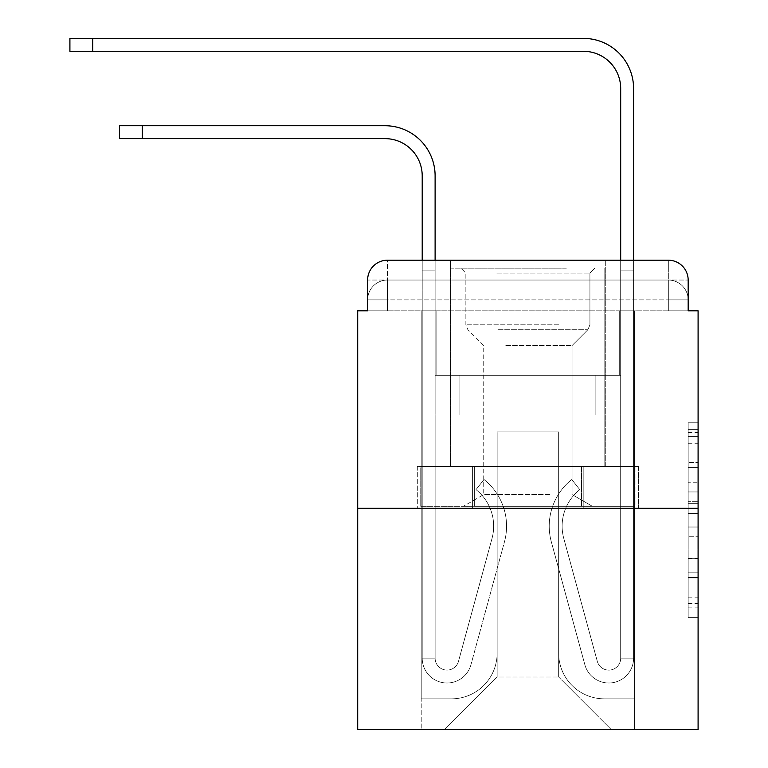 <?xml version="1.0" encoding="UTF-8"?>
<svg xmlns="http://www.w3.org/2000/svg" width="768" height="768" viewBox="0 0 768 768"><rect width="100%" height="100%" fill="white"/><g stroke="black" fill="none" stroke-linecap="round" stroke-linejoin="round"><path stroke-width="0.58" stroke-dasharray="3.84 2.88" d="M688.166 482.218L688.166 513.389L698.093 513.389L698.093 607.872L698.093 432.538L698.093 513.389L688.166 513.389L688.166 429.619L688.166 617.616L688.166 422.794L688.166 603.974L698.093 603.974L688.166 603.974L698.093 603.974L688.166 603.974L688.166 572.803L688.166 617.616L698.093 617.616L698.093 422.794L698.093 603.494L698.093 527.021L688.166 527.021L698.093 527.021L698.093 572.803L698.093 436.435L688.166 436.435L698.093 436.435L698.093 617.616L698.093 432.538L698.093 617.616L688.166 617.616L688.166 422.794L698.093 422.794L698.093 432.538L698.093 422.794L698.093 432.538L698.093 422.794L698.093 429.619L698.093 422.794L688.166 422.794L688.166 436.435L698.093 436.435L688.166 436.435L688.166 482.218L698.093 482.218M387.475 310.81L367.622 310.81L367.622 299.894L668.323 299.894L367.622 299.894L387.475 299.894L387.475 280.051L668.323 280.051L387.475 280.051L668.323 280.051L668.323 299.894L688.166 299.894L668.323 299.894L668.323 280.051L668.323 299.894L688.166 299.894L668.323 299.894L688.166 299.894L668.323 299.894L688.166 299.894L668.323 299.894L688.166 299.894L668.323 299.894L668.323 280.051L668.323 299.894L668.323 280.051L668.323 299.894L668.323 280.051L668.323 299.894L668.323 280.051L688.166 280.051L387.475 280.051L668.323 280.051L387.475 280.051L668.323 280.051L668.323 310.81L367.622 310.81L367.622 299.894L387.475 299.894L387.475 280.051L367.622 280.051A19.843 19.843 0 0 1 387.475 260.198L668.323 260.198L387.475 260.198A19.843 19.843 0 0 0 367.622 280.051L387.475 280.051A19.843 19.843 0 0 0 367.622 299.894L387.475 299.894L367.622 299.894L387.475 299.894L367.622 299.894L367.622 310.81L367.622 299.894L367.622 310.81L357.706 310.81L357.706 729.6L698.093 729.6L698.093 310.81L688.166 310.81L688.166 280.051A19.843 19.843 0 0 0 668.323 260.198A19.843 19.843 0 0 1 688.166 280.051L688.166 310.81L367.622 310.81L367.622 280.051L367.622 310.81L688.166 310.81L668.323 310.81L688.166 310.81L668.323 310.81L688.166 310.81L668.323 310.81L688.166 310.81L668.323 310.81L688.166 310.81L668.323 310.81L668.323 260.198A19.843 19.843 0 0 1 688.166 280.051A19.843 19.843 0 0 0 668.323 260.198L668.323 280.051A19.843 19.843 0 0 1 688.166 299.894A19.843 19.843 0 0 0 668.323 280.051A19.843 19.843 0 0 1 688.166 299.894A19.843 19.843 0 0 0 668.323 280.051A19.843 19.843 0 0 1 688.166 299.894L688.166 310.81L668.323 310.81L668.323 299.894L668.323 310.81L668.323 299.894L668.323 310.81L668.323 299.894L668.323 310.81L668.323 299.894L668.323 310.81L668.323 299.894L668.323 310.81L387.475 310.81L387.475 299.894L367.622 299.894L387.475 299.894L387.475 280.051A19.843 19.843 0 0 0 367.622 299.894A19.843 19.843 0 0 1 387.475 280.051A19.843 19.843 0 0 0 367.622 299.894A19.843 19.843 0 0 1 387.475 280.051L387.475 310.81L387.475 280.051L387.475 310.81L387.475 280.051L387.475 310.81L387.475 299.894L387.475 310.81L387.475 299.894L387.475 310.81L387.475 299.894L387.475 310.81L367.622 310.81L387.475 310.81M605.299 260.198L605.299 466.618L450.49 466.618L605.299 466.618L450.49 466.618L450.49 260.198L605.299 260.198L450.49 260.198L605.299 260.198L450.49 260.198L605.299 260.198L605.299 466.618L450.49 466.618L450.49 260.198M698.093 501.696L698.093 491.952L698.093 501.696L688.166 501.696L688.166 462.49L688.166 577.92L688.166 548.938L698.093 548.938L688.166 548.938L688.166 617.616L698.093 617.616L688.166 617.616L698.093 617.616L688.166 617.616L688.166 422.794L698.093 422.794L688.166 422.794L698.093 422.794L688.166 422.794L688.166 501.696L698.093 501.696M357.706 508.301L698.093 508.301M422.208 175.843L422.208 658.147L422.208 175.843L422.208 658.147L422.208 289.968L422.208 658.147L435.11 658.147L422.208 658.147A24.806 24.806 0 0 0 470.957 664.675A24.806 24.806 0 0 1 422.208 658.147A24.806 24.806 0 0 0 470.957 664.675A24.806 24.806 0 0 1 422.208 658.147L435.11 658.147L422.208 658.147A24.806 24.806 0 0 0 470.957 664.675A24.806 24.806 0 0 1 422.208 658.147A24.806 24.806 0 0 0 470.957 664.675A24.806 24.806 0 0 1 422.208 658.147L435.11 658.147L422.208 658.147A24.806 24.806 0 0 0 470.957 664.675A24.806 24.806 0 0 1 422.208 658.147A24.806 24.806 0 0 0 470.957 664.675A24.806 24.806 0 0 1 422.208 658.147L435.11 658.147L422.208 658.147A24.806 24.806 0 0 0 470.957 664.675A24.806 24.806 0 0 1 422.208 658.147A24.806 24.806 0 0 0 470.957 664.675A24.806 24.806 0 0 1 422.208 658.147L435.11 658.147L422.208 658.147A24.806 24.806 0 0 0 470.957 664.675A24.806 24.806 0 0 1 422.208 658.147A24.806 24.806 0 0 0 470.957 664.675A24.806 24.806 0 0 1 422.208 658.147A24.806 24.806 0 0 0 470.957 664.675L504.461 541.834A59.539 59.539 0 0 0 484.032 479.52A59.539 59.539 0 0 1 504.461 541.834A59.539 59.539 0 0 0 484.032 479.52A59.539 59.539 0 0 1 504.461 541.834A59.539 59.539 0 0 0 484.032 479.52A59.539 59.539 0 0 1 504.461 541.834A59.539 59.539 0 0 0 484.032 479.52A59.539 59.539 0 0 1 504.461 541.834A59.539 59.539 0 0 0 484.032 479.52A59.539 59.539 0 0 1 504.461 541.834A59.539 59.539 0 0 0 484.032 479.52A59.539 59.539 0 0 1 504.461 541.834A59.539 59.539 0 0 0 484.032 479.52A59.539 59.539 0 0 1 504.461 541.834A59.539 59.539 0 0 0 484.032 479.52A59.539 59.539 0 0 1 504.461 541.834A59.539 59.539 0 0 0 484.032 479.52A59.539 59.539 0 0 1 504.461 541.834A59.539 59.539 0 0 0 484.032 479.52A59.539 59.539 0 0 1 504.461 541.834A59.539 59.539 0 0 0 484.032 479.52L476.006 489.619A46.646 46.646 0 0 1 492.019 538.435L458.506 661.286L492.019 538.435A46.646 46.646 0 0 0 476.006 489.619L484.032 479.52A59.539 59.539 0 0 1 504.461 541.834L470.957 664.675A24.806 24.806 0 0 1 422.208 658.147L435.11 658.147L435.11 415.008L435.11 658.147A11.904 11.904 0 0 0 458.506 661.286L492.019 538.435A46.646 46.646 0 0 0 476.006 489.619A46.646 46.646 0 0 1 492.019 538.435L458.506 661.286L492.019 538.435A46.646 46.646 0 0 0 476.006 489.619A46.646 46.646 0 0 1 492.019 538.435L458.506 661.286L492.019 538.435A46.646 46.646 0 0 0 476.006 489.619A46.646 46.646 0 0 1 492.019 538.435L458.506 661.286L492.019 538.435A46.646 46.646 0 0 0 476.006 489.619A46.646 46.646 0 0 1 492.019 538.435L458.506 661.286L492.019 538.435A46.646 46.646 0 0 0 476.006 489.619A46.646 46.646 0 0 1 492.019 538.435L458.506 661.286L492.019 538.435A46.646 46.646 0 0 0 476.006 489.619A46.646 46.646 0 0 1 492.019 538.435L458.506 661.286L492.019 538.435A46.646 46.646 0 0 0 476.006 489.619A46.646 46.646 0 0 1 492.019 538.435L458.506 661.286L492.019 538.435A46.646 46.646 0 0 0 476.006 489.619A46.646 46.646 0 0 1 492.019 538.435L458.506 661.286L492.019 538.435A46.646 46.646 0 0 0 476.006 489.619A46.646 46.646 0 0 1 492.019 538.435L458.506 661.286A11.904 11.904 0 0 1 435.11 658.147A11.904 11.904 0 0 0 458.506 661.286A11.904 11.904 0 0 1 435.11 658.147L435.11 415.008L435.11 658.147A11.904 11.904 0 0 0 458.506 661.286A11.904 11.904 0 0 1 435.11 658.147A11.904 11.904 0 0 0 458.506 661.286A11.904 11.904 0 0 1 435.11 658.147L435.11 415.008L435.11 658.147A11.904 11.904 0 0 0 458.506 661.286A11.904 11.904 0 0 1 435.11 658.147A11.904 11.904 0 0 0 458.506 661.286A11.904 11.904 0 0 1 435.11 658.147L435.11 415.008L435.11 658.147A11.904 11.904 0 0 0 458.506 661.286A11.904 11.904 0 0 1 435.11 658.147A11.904 11.904 0 0 0 458.506 661.286A11.904 11.904 0 0 1 435.11 658.147L435.11 289.968L435.11 375.312L459.917 375.312L459.917 415.008L435.11 415.008L459.917 415.008L435.11 415.008L459.917 415.008L459.917 375.312L435.11 375.312L435.11 415.008L459.917 415.008L435.11 415.008L459.917 415.008L435.11 415.008L435.11 289.968L435.11 375.312L459.917 375.312L435.11 375.312L459.917 375.312L435.11 375.312L435.11 415.008L459.917 415.008L435.11 415.008L459.917 415.008L435.11 415.008L435.11 289.968L435.11 415.008L459.917 415.008L435.11 415.008L459.917 415.008L459.917 375.312L435.11 375.312L435.11 415.008L459.917 415.008L435.11 415.008L459.917 415.008L435.11 415.008L459.917 415.008L459.917 375.312L435.11 375.312L435.11 415.008L435.11 375.312L459.917 375.312L435.11 375.312L459.917 375.312L459.917 415.008L459.917 375.312L459.917 415.008L459.917 375.312L435.11 375.312L459.917 375.312L459.917 415.008L435.11 415.008L435.11 375.312L459.917 375.312L459.917 415.008L459.917 375.312L459.917 415.008L459.917 375.312L435.11 375.312L459.917 375.312L435.11 375.312L459.917 375.312L459.917 415.008L459.917 375.312L459.917 415.008L459.917 375.312L459.917 415.008L435.11 415.008L435.11 375.312L459.917 375.312L459.917 415.008L459.917 375.312L459.917 415.008L435.11 415.008L435.11 658.147A11.904 11.904 0 0 0 458.506 661.286A11.904 11.904 0 0 1 435.11 658.147A11.904 11.904 0 0 0 458.506 661.286A11.904 11.904 0 0 1 435.11 658.147A11.904 11.904 0 0 0 458.506 661.286L492.019 538.435A46.646 46.646 0 0 0 476.006 489.619L484.032 479.52A59.539 59.539 0 0 1 504.461 541.834L470.957 664.675A24.806 24.806 0 0 1 422.208 658.147L422.208 175.843L422.208 270.125L422.208 260.198L435.11 260.198L435.11 270.125L435.11 175.843A50.112 50.112 0 0 0 384.989 125.731L119.53 125.731L142.349 125.731L119.53 125.731L142.349 125.731L119.53 125.731L142.349 125.731L119.53 125.731L142.349 125.731L119.53 125.731L142.349 125.731L119.53 125.731L119.53 138.634L384.989 138.634A37.219 37.219 0 0 1 422.208 175.843L422.208 270.125L435.11 270.125L435.11 289.968L435.11 175.843A50.112 50.112 0 0 0 384.989 125.731L142.349 125.731L142.349 138.634L384.989 138.634A37.219 37.219 0 0 1 422.208 175.843L422.208 270.125L435.11 270.125L435.11 260.198L435.11 375.312L459.917 375.312L435.11 375.312L459.917 375.312L435.11 375.312L435.11 658.147A11.904 11.904 0 0 0 458.506 661.286A11.904 11.904 0 0 1 435.11 658.147A11.904 11.904 0 0 0 458.506 661.286L492.019 538.435A46.646 46.646 0 0 0 476.006 489.619A46.646 46.646 0 0 1 492.019 538.435A46.646 46.646 0 0 0 476.006 489.619L484.032 479.52A59.539 59.539 0 0 1 504.461 541.834L470.957 664.675A24.806 24.806 0 0 1 422.208 658.147L422.208 270.125L422.208 289.968L422.208 270.125L435.11 270.125L435.11 175.843A50.112 50.112 0 0 0 384.989 125.731L142.349 125.731L142.349 138.634L119.53 138.634L384.989 138.634A37.219 37.219 0 0 1 422.208 175.843L422.208 270.125L435.11 270.125L435.11 289.968L435.11 175.843A50.112 50.112 0 0 0 384.989 125.731L142.349 125.731L142.349 138.634L384.989 138.634A37.219 37.219 0 0 1 422.208 175.843L422.208 270.125L435.11 270.125L435.11 260.198L435.11 375.312L435.11 175.843A50.112 50.112 0 0 0 384.989 125.731L142.349 125.731L142.349 138.634L119.53 138.634L384.989 138.634A37.219 37.219 0 0 1 422.208 175.843L422.208 270.125L435.11 270.125L435.11 375.312L459.917 375.312L459.917 415.008L459.917 375.312L459.917 415.008L435.11 415.008L435.11 658.147L422.208 658.147L422.208 270.125L422.208 289.968L422.208 270.125L435.11 270.125L435.11 175.843A50.112 50.112 0 0 0 384.989 125.731L142.349 125.731L142.349 138.634L384.989 138.634A37.219 37.219 0 0 1 422.208 175.843L422.208 270.125L435.11 270.125L435.11 260.198M633.59 260.198L633.59 270.125L620.688 270.125L620.688 260.198L633.59 260.198L633.59 270.125L620.688 270.125L633.59 270.125L633.59 88.512A50.112 50.112 0 0 0 583.469 38.4L69.907 38.4L92.736 38.4L69.907 38.4L92.736 38.4L69.907 38.4L92.736 38.4L69.907 38.4L92.736 38.4L69.907 38.4L92.736 38.4L69.907 38.4L69.907 51.302L583.469 51.302A37.219 37.219 0 0 1 620.688 88.512L620.688 289.968L620.688 270.125L633.59 270.125L633.59 289.968L633.59 270.125L620.688 270.125L633.59 270.125L620.688 270.125L620.688 375.312L595.872 375.312L620.688 375.312L595.872 375.312L620.688 375.312L620.688 658.147A11.904 11.904 0 0 1 597.283 661.286A11.904 11.904 0 0 0 620.688 658.147A11.904 11.904 0 0 1 597.283 661.286L563.779 538.435A46.646 46.646 0 0 1 579.782 489.619A46.646 46.646 0 0 0 563.779 538.435A46.646 46.646 0 0 1 579.782 489.619L571.766 479.52A59.539 59.539 0 0 0 551.328 541.834L584.842 664.675A24.806 24.806 0 0 0 633.59 658.147L633.59 88.512A50.112 50.112 0 0 0 583.469 38.4L92.736 38.4L92.736 51.302L583.469 51.302A37.219 37.219 0 0 1 620.688 88.512L620.688 270.125L633.59 270.125L633.59 260.198L633.59 289.968L633.59 270.125L620.688 270.125L633.59 270.125L620.688 270.125L620.688 289.968L620.688 270.125L633.59 270.125L633.59 88.512A50.112 50.112 0 0 0 583.469 38.4L92.736 38.4L92.736 51.302L69.907 51.302L583.469 51.302A37.219 37.219 0 0 1 620.688 88.512L620.688 270.125L633.59 270.125L633.59 289.968L633.59 270.125L620.688 270.125L620.688 375.312L620.688 270.125L633.59 270.125L620.688 270.125L633.59 270.125L633.59 88.512A50.112 50.112 0 0 0 583.469 38.4L92.736 38.4L92.736 51.302L583.469 51.302A37.219 37.219 0 0 1 620.688 88.512L620.688 375.312L595.872 375.312L595.872 415.008L595.872 375.312L595.872 415.008L620.688 415.008L620.688 658.147L633.59 658.147L633.59 260.198L633.59 289.968L633.59 270.125L620.688 270.125L633.59 270.125L620.688 270.125L633.59 270.125L633.59 88.512A50.112 50.112 0 0 0 583.469 38.4L92.736 38.4L92.736 51.302L69.907 51.302L583.469 51.302A37.219 37.219 0 0 1 620.688 88.512L620.688 289.968L620.688 270.125L633.59 270.125L633.59 289.968L620.688 289.968L620.688 375.312L595.872 375.312L620.688 375.312L620.688 415.008L620.688 88.512L620.688 270.125L620.688 88.512L620.688 270.125L620.688 88.512L620.688 270.125L633.59 270.125L620.688 270.125L620.688 375.312L595.872 375.312L620.688 375.312L595.872 375.312L595.872 415.008L620.688 415.008L620.688 658.147L633.59 658.147L633.59 289.968L620.688 289.968L620.688 658.147A11.904 11.904 0 0 1 597.283 661.286L563.779 538.435A46.646 46.646 0 0 1 579.782 489.619L571.766 479.52A59.539 59.539 0 0 0 551.328 541.834L584.842 664.675A24.806 24.806 0 0 0 633.59 658.147L633.59 289.968L620.688 289.968L620.688 375.312L595.872 375.312L595.872 415.008L620.688 415.008L620.688 375.312L595.872 375.312L620.688 375.312L620.688 658.147A11.904 11.904 0 0 1 597.283 661.286A11.904 11.904 0 0 0 620.688 658.147L633.59 658.147L633.59 289.968L620.688 289.968L620.688 375.312L595.872 375.312L620.688 375.312L595.872 375.312L595.872 415.008L620.688 415.008L620.688 658.147L633.59 658.147L633.59 289.968L620.688 289.968L620.688 415.008L620.688 375.312L595.872 375.312L595.872 415.008L595.872 375.312L620.688 375.312L595.872 375.312L620.688 375.312L620.688 658.147A11.904 11.904 0 0 1 597.283 661.286L563.779 538.435A46.646 46.646 0 0 1 579.782 489.619A46.646 46.646 0 0 0 563.779 538.435A46.646 46.646 0 0 1 579.782 489.619L571.766 479.52A59.539 59.539 0 0 0 551.328 541.834L584.842 664.675A24.806 24.806 0 0 0 633.59 658.147L633.59 289.968L620.688 289.968L620.688 658.147A11.904 11.904 0 0 1 597.283 661.286L563.779 538.435A46.646 46.646 0 0 1 579.782 489.619L571.766 479.52A59.539 59.539 0 0 0 551.328 541.834L584.842 664.675A24.806 24.806 0 0 0 633.59 658.147L633.59 289.968L620.688 289.968L633.59 289.968L620.688 289.968L633.59 289.968L620.688 289.968L633.59 289.968L633.59 658.147L633.59 88.512A50.112 50.112 0 0 0 583.469 38.4L92.736 38.4L92.736 51.302L583.469 51.302A37.219 37.219 0 0 1 620.688 88.512M558.662 653.184A45.648 45.648 0 0 0 604.31 698.832A45.648 45.648 0 0 1 558.662 653.184L558.662 431.885L558.662 653.184A45.648 45.648 0 0 0 604.31 698.832L634.579 698.832L604.31 698.832A45.648 45.648 0 0 1 558.662 653.184L558.662 431.885L497.136 431.885L558.662 431.885L558.662 653.184A45.648 45.648 0 0 0 604.31 698.832L634.579 698.832L604.31 698.832A45.648 45.648 0 0 1 558.662 653.184L558.662 431.885L497.136 431.885L497.136 653.184L497.136 431.885L558.662 431.885L558.662 653.184A45.648 45.648 0 0 0 604.31 698.832L634.579 698.832L604.31 698.832A45.648 45.648 0 0 1 558.662 653.184L558.662 431.885L497.136 431.885L497.136 653.184A45.648 45.648 0 0 1 451.478 698.832A45.648 45.648 0 0 0 497.136 653.184L497.136 431.885L558.662 431.885L558.662 653.184A45.648 45.648 0 0 0 604.31 698.832L634.579 698.832L604.31 698.832A45.648 45.648 0 0 1 558.662 653.184L558.662 431.885L497.136 431.885L497.136 653.184A45.648 45.648 0 0 1 451.478 698.832L421.219 698.832L451.478 698.832A45.648 45.648 0 0 0 497.136 653.184L497.136 431.885L558.662 431.885L558.662 653.184M421.219 310.81L421.219 698.832L451.478 698.832A45.648 45.648 0 0 0 497.136 653.184A45.648 45.648 0 0 1 451.478 698.832L421.219 698.832L421.219 310.81L436.099 310.81L436.099 375.312L619.69 375.312L436.099 375.312L619.69 375.312L436.099 375.312L619.69 375.312L436.099 375.312L619.69 375.312L436.099 375.312L619.69 375.312L436.099 375.312L619.69 375.312L436.099 375.312L436.099 310.81L421.219 310.81L421.219 698.832L421.219 310.81L436.099 310.81L436.099 375.312L436.099 310.81L421.219 310.81L421.219 698.832L421.219 310.81L436.099 310.81L436.099 375.312L436.099 310.81L421.219 310.81L421.219 698.832L421.219 310.81L436.099 310.81L436.099 375.312L436.099 310.81L421.219 310.81L421.219 698.832L451.478 698.832A45.648 45.648 0 0 0 497.136 653.184L497.136 431.885L497.136 653.184A45.648 45.648 0 0 1 451.478 698.832A45.648 45.648 0 0 0 497.136 653.184L497.136 431.885L558.662 431.885L497.136 431.885L497.136 653.184A45.648 45.648 0 0 1 451.478 698.832L421.219 698.832L421.219 310.81L436.099 310.81L436.099 375.312L436.099 310.81L421.219 310.81L421.219 729.6L444.538 729.6L421.219 729.6L421.219 310.81L436.099 310.81L436.099 375.312L436.099 310.81L421.219 310.81M619.69 310.81L619.69 375.312L619.69 310.81L634.579 310.81L634.579 698.832L604.31 698.832L634.579 698.832L634.579 310.81L619.69 310.81L619.69 375.312L619.69 310.81L634.579 310.81L634.579 698.832L634.579 310.81L619.69 310.81L619.69 375.312L619.69 310.81L634.579 310.81L634.579 698.832L634.579 310.81L619.69 310.81L619.69 375.312L619.69 310.81L634.579 310.81L634.579 698.832L634.579 310.81L619.69 310.81L619.69 375.312L619.69 310.81L634.579 310.81L634.579 698.832L634.579 310.81L619.69 310.81L619.69 375.312L619.69 310.81L634.579 310.81L634.579 729.6L444.538 729.6L634.579 729.6L634.579 310.81L619.69 310.81M558.662 431.885L558.662 677.002L558.662 431.885L497.136 431.885L497.136 677.002L558.662 677.002L497.136 677.002L497.136 431.885L497.136 677.002L444.538 729.6L497.136 677.002L444.538 729.6L497.136 677.002L497.136 431.885L558.662 431.885L558.662 677.002L611.261 729.6L558.662 677.002L611.261 729.6L558.662 677.002L558.662 431.885L497.136 431.885L558.662 431.885M472.608 508.301L638.477 508.301L472.608 508.301L472.608 466.618L417.312 466.618L638.477 466.618L472.608 466.618L472.608 508.301L472.608 466.618L417.312 466.618L417.312 508.301L417.312 466.618L583.19 466.618L583.19 508.301L638.477 508.301L583.19 508.301L583.19 466.618L638.477 466.618L638.477 508.301L638.477 466.618L472.608 466.618L472.608 508.301M387.475 260.198A19.843 19.843 0 0 0 367.622 280.051A19.843 19.843 0 0 1 387.475 260.198L387.475 280.051L387.475 260.198M583.19 466.618L583.19 508.301L583.19 466.618M688.166 513.389L698.093 513.389L688.166 513.389M688.166 429.619L688.166 422.794L688.166 429.619L698.093 429.619L688.166 429.619M688.166 577.43L688.166 536.765L688.166 577.43L698.093 577.43L688.166 577.43M688.166 536.765L688.166 527.021L698.093 527.021L688.166 527.021L688.166 536.765L698.093 536.765L688.166 536.765M688.166 462.49L688.166 436.435L688.166 462.49L698.093 462.49L688.166 462.49M688.166 422.794L698.093 422.794L688.166 422.794L688.166 432.538L688.166 422.794L698.093 422.794M688.166 617.616L698.093 617.616L688.166 617.616L688.166 607.872L688.166 617.616M422.208 270.125L435.11 270.125L435.11 289.968L435.11 270.125L422.208 270.125L435.11 270.125L422.208 270.125L435.11 270.125L422.208 270.125L435.11 270.125L422.208 270.125L435.11 270.125L422.208 270.125L422.208 289.968L435.11 289.968L435.11 270.125L422.208 270.125L435.11 270.125L422.208 270.125L435.11 270.125L435.11 375.312L435.11 289.968L422.208 289.968L435.11 289.968L422.208 289.968L435.11 289.968L422.208 289.968L435.11 289.968L422.208 289.968L435.11 289.968L422.208 289.968L435.11 289.968L422.208 289.968L422.208 658.147L422.208 270.125L435.11 270.125L422.208 270.125M561.389 268.138L460.906 268.138L561.389 268.138M496.886 273.101L589.92 273.101L496.886 273.101M560.15 506.314L463.392 506.314L560.15 506.314M549.974 494.563L483.734 494.563L549.974 494.563M505.814 345.542L572.054 345.542L505.814 345.542M566.352 268.138L450.989 268.138L566.352 268.138M566.352 466.618L450.989 466.618L566.352 466.618M420.758 506.314L581.472 506.314L420.758 506.314L420.758 466.618L635.04 466.618L420.758 466.618L474.326 466.618L474.326 506.314L635.04 506.314L474.326 506.314L474.326 466.618L581.472 466.618L581.472 506.314L635.04 506.314L581.472 506.314L581.472 466.618L635.04 466.618L635.04 506.314L635.04 466.618L420.758 466.618L420.758 506.314M474.326 466.618L474.326 506.314L474.326 466.618M581.472 466.618L581.472 506.314L581.472 466.618M597.283 661.286A11.904 11.904 0 0 0 620.688 658.147L633.59 658.147A24.806 24.806 0 0 1 584.842 664.675A24.806 24.806 0 0 0 633.59 658.147A24.806 24.806 0 0 1 584.842 664.675A24.806 24.806 0 0 0 633.59 658.147A24.806 24.806 0 0 1 584.842 664.675A24.806 24.806 0 0 0 633.59 658.147A24.806 24.806 0 0 1 584.842 664.675A24.806 24.806 0 0 0 633.59 658.147L620.688 658.147A11.904 11.904 0 0 1 597.283 661.286L563.779 538.435A46.646 46.646 0 0 1 579.782 489.619A46.646 46.646 0 0 0 563.779 538.435A46.646 46.646 0 0 1 579.782 489.619L571.766 479.52A59.539 59.539 0 0 0 551.328 541.834L584.842 664.675A24.806 24.806 0 0 0 633.59 658.147A24.806 24.806 0 0 1 584.842 664.675A24.806 24.806 0 0 0 633.59 658.147A24.806 24.806 0 0 1 584.842 664.675A24.806 24.806 0 0 0 633.59 658.147L620.688 658.147A11.904 11.904 0 0 1 597.283 661.286L563.779 538.435A46.646 46.646 0 0 1 579.782 489.619L571.766 479.52A59.539 59.539 0 0 0 551.328 541.834L584.842 664.675A24.806 24.806 0 0 0 633.59 658.147L620.688 658.147A11.904 11.904 0 0 1 597.283 661.286A11.904 11.904 0 0 0 620.688 658.147A11.904 11.904 0 0 1 597.283 661.286L563.779 538.435A46.646 46.646 0 0 1 579.782 489.619A46.646 46.646 0 0 0 563.779 538.435A46.646 46.646 0 0 1 579.782 489.619L571.766 479.52A59.539 59.539 0 0 0 551.328 541.834L584.842 664.675A24.806 24.806 0 0 0 633.59 658.147A24.806 24.806 0 0 1 584.842 664.675A24.806 24.806 0 0 0 633.59 658.147L620.688 658.147L633.59 658.147A24.806 24.806 0 0 1 584.842 664.675A24.806 24.806 0 0 0 633.59 658.147A24.806 24.806 0 0 1 584.842 664.675L551.328 541.834A59.539 59.539 0 0 1 571.766 479.52A59.539 59.539 0 0 0 551.328 541.834A59.539 59.539 0 0 1 571.766 479.52A59.539 59.539 0 0 0 551.328 541.834A59.539 59.539 0 0 1 571.766 479.52A59.539 59.539 0 0 0 551.328 541.834A59.539 59.539 0 0 1 571.766 479.52A59.539 59.539 0 0 0 551.328 541.834A59.539 59.539 0 0 1 571.766 479.52A59.539 59.539 0 0 0 551.328 541.834A59.539 59.539 0 0 1 571.766 479.52A59.539 59.539 0 0 0 551.328 541.834A59.539 59.539 0 0 1 571.766 479.52A59.539 59.539 0 0 0 551.328 541.834A59.539 59.539 0 0 1 571.766 479.52A59.539 59.539 0 0 0 551.328 541.834A59.539 59.539 0 0 1 571.766 479.52L579.782 489.619A46.646 46.646 0 0 0 563.779 538.435A46.646 46.646 0 0 1 579.782 489.619L571.766 479.52L579.782 489.619A46.646 46.646 0 0 0 563.779 538.435L597.283 661.286A11.904 11.904 0 0 0 620.688 658.147A11.904 11.904 0 0 1 597.283 661.286L563.779 538.435L597.283 661.286A11.904 11.904 0 0 0 620.688 658.147A11.904 11.904 0 0 1 597.283 661.286L563.779 538.435L597.283 661.286A11.904 11.904 0 0 0 620.688 658.147L633.59 658.147L620.688 658.147A11.904 11.904 0 0 1 597.283 661.286L563.779 538.435A46.646 46.646 0 0 1 579.782 489.619L571.766 479.52L579.782 489.619A46.646 46.646 0 0 0 563.779 538.435L597.283 661.286A11.904 11.904 0 0 0 620.688 658.147L620.688 415.008L620.688 658.147A11.904 11.904 0 0 1 597.283 661.286L563.779 538.435A46.646 46.646 0 0 1 579.782 489.619L571.766 479.52L579.782 489.619A46.646 46.646 0 0 0 563.779 538.435L597.283 661.286A11.904 11.904 0 0 0 620.688 658.147L620.688 375.312L595.872 375.312L595.872 415.008L595.872 375.312L595.872 415.008L620.688 415.008L620.688 658.147A11.904 11.904 0 0 1 597.283 661.286L563.779 538.435A46.646 46.646 0 0 1 579.782 489.619L571.766 479.52L579.782 489.619A46.646 46.646 0 0 0 563.779 538.435L597.283 661.286M595.872 415.008L620.688 415.008L620.688 375.312L595.872 375.312L595.872 415.008L620.688 415.008L595.872 415.008L595.872 375.312L595.872 415.008L595.872 375.312L620.688 375.312L595.872 375.312L595.872 415.008L620.688 415.008L595.872 415.008L620.688 415.008L595.872 415.008L595.872 375.312L595.872 415.008L595.872 375.312L595.872 415.008L620.688 415.008L595.872 415.008L620.688 415.008L595.872 415.008L595.872 375.312L595.872 415.008L620.688 415.008L595.872 415.008L620.688 415.008L595.872 415.008L595.872 375.312L595.872 415.008L620.688 415.008L595.872 415.008M435.11 175.843A50.112 50.112 0 0 0 384.989 125.731A50.112 50.112 0 0 1 435.11 175.843A50.112 50.112 0 0 0 384.989 125.731A50.112 50.112 0 0 1 435.11 175.843A50.112 50.112 0 0 0 384.989 125.731L142.349 125.731L142.349 138.634L119.53 138.634L384.989 138.634M384.989 125.731L142.349 125.731L384.989 125.731M633.59 88.512A50.112 50.112 0 0 0 583.469 38.4A50.112 50.112 0 0 1 633.59 88.512A50.112 50.112 0 0 0 583.469 38.4A50.112 50.112 0 0 1 633.59 88.512A50.112 50.112 0 0 0 583.469 38.4L92.736 38.4L92.736 51.302L69.907 51.302L583.469 51.302M583.469 38.4L92.736 38.4L583.469 38.4M579.782 489.619L571.766 479.52L579.782 489.619M688.166 572.803L698.093 572.803L688.166 572.803M688.166 558.192L698.093 558.192M688.166 467.606L698.093 467.606L688.166 467.606M688.166 432.538L698.093 432.538M688.166 607.872L698.093 607.872M688.166 597.158L698.093 597.158M688.166 443.251L698.093 443.251M688.166 503.645L698.093 503.645L688.166 503.645M688.166 558.682L698.093 558.682L688.166 558.682M688.166 577.92L698.093 577.92L688.166 577.92M688.166 491.952L698.093 491.952L688.166 491.952M142.349 138.634L142.349 125.731M558.912 324.806L465.869 324.806L558.912 324.806M497.904 329.712L587.885 329.712L497.904 329.712M92.736 51.302L92.736 38.4M688.166 310.81L688.166 299.894L688.166 310.81M688.166 603.494L698.093 603.494M688.166 603.974L698.093 603.974M688.166 436.435L698.093 436.435M119.53 125.731L119.53 138.634L119.53 125.731M589.92 273.101L594.883 268.138L589.92 273.101L589.92 324.806L587.885 329.712L572.054 345.542L572.054 494.563L592.406 506.314L572.054 494.563L572.054 345.542L587.885 329.712L589.92 324.806L589.92 273.101M450.989 268.138L450.989 466.618L450.989 268.138M604.81 268.138L604.81 466.618L604.81 268.138M465.869 324.806L465.869 273.101L460.906 268.138L465.869 273.101L465.869 324.806L467.904 329.712L483.734 345.542L483.734 494.563L463.392 506.314L483.734 494.563L483.734 345.542L467.904 329.712L465.869 324.806M69.907 38.4L69.907 51.302L69.907 38.4"/><path stroke-width="1.15" d="M367.622 280.051L367.622 310.81L367.622 280.051A19.843 19.843 0 0 1 387.475 260.198L422.208 260.198L422.208 175.843A37.219 37.219 0 0 0 384.989 138.634A37.219 37.219 0 0 1 422.208 175.843A37.219 37.219 0 0 0 384.989 138.634A37.219 37.219 0 0 1 422.208 175.843A37.219 37.219 0 0 0 384.989 138.634A37.219 37.219 0 0 1 422.208 175.843M698.093 508.301L357.706 508.301L357.706 729.6L698.093 729.6L698.093 310.81L688.166 310.81L688.166 280.051A19.843 19.843 0 0 0 668.323 260.198L387.475 260.198M357.706 508.301L357.706 310.81L367.622 310.81M435.11 260.198L435.11 175.843L435.11 260.198L435.11 175.843L435.11 260.198L435.11 175.843L435.11 260.198L450.49 260.198M605.299 260.198L620.688 260.198L620.688 88.512A37.219 37.219 0 0 0 583.469 51.302A37.219 37.219 0 0 1 620.688 88.512A37.219 37.219 0 0 0 583.469 51.302A37.219 37.219 0 0 1 620.688 88.512A37.219 37.219 0 0 0 583.469 51.302A37.219 37.219 0 0 1 620.688 88.512M633.59 260.198L633.59 88.512L633.59 260.198L633.59 88.512L633.59 260.198L633.59 88.512L633.59 260.198L668.323 260.198M688.166 310.81L688.166 280.051M119.53 125.731L142.349 125.731L142.349 138.634L119.53 138.634L119.53 125.731M142.349 138.634L384.989 138.634M435.11 175.843A50.112 50.112 0 0 0 384.989 125.731L142.349 125.731M69.907 38.4L92.736 38.4L92.736 51.302L69.907 51.302L69.907 38.4M633.59 88.512A50.112 50.112 0 0 0 583.469 38.4L92.736 38.4M92.736 51.302L583.469 51.302"/></g></svg>
